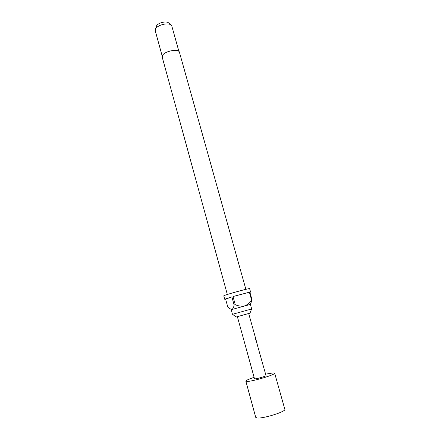 <?xml version="1.0" encoding="UTF-8"?>
<svg xmlns="http://www.w3.org/2000/svg" width="440" height="440" viewBox="0 0 440 440"><rect width="100%" height="100%" fill="white"/><g stroke="black" fill="none" stroke-linecap="round" stroke-linejoin="round"><path stroke-width="0.66" d="M265.617 374.16L273.284 372.884L274.648 373.159C275.996 374.523 252.142 381.661 246.95 381.431L245.845 381.15C245.977 380.408 248.727 379.143 254.1 377.355M274.648 373.159L284.818 409.261C286.445 411.56 262.416 419.062 256.922 417.929L255.717 417.334L245.845 381.15M257.153 344.289L265.997 375.529C266.497 376.079 257.103 378.895 254.953 378.834L254.48 378.719L237.375 316.663M257.285 344.317L255.266 338.179L256.905 342.952L248.694 313.522M251.598 309.001L249.986 313.148L236.511 316.899L236.071 317.009L232.556 314.281M251.686 308.968L232.469 314.298L231.209 309.711L250.399 304.387L251.686 308.968M245.878 289.339L179.46 52.355C178.86 48.296 164.318 51.056 162.431 55.616L162.206 57.14L227.332 294.481M249.915 292.369L250.58 292.05L249.623 288.645C250.272 287.942 228.762 293.75 224.587 295.411L223.768 295.818L224.697 299.228L225.615 299.123L227.782 307.048L229.218 308.413L231.858 309.491C232.969 308.847 233.723 307.346 234.13 304.997L231.886 296.863L224.697 299.228M234.13 304.997L235.252 304.678L233.007 296.533L249.392 292.209L233.007 296.533M250.58 292.05L249.843 292.116L252.104 300.146L251.653 300.25L249.392 292.209M178.943 51.519L171.837 26.164L170.72 24.789C167.404 22.385 157.107 25.24 155.502 29.007L155.249 30.762L162.222 56.161M168.96 23.232L168.35 22.699C165.737 20.801 157.724 23.029 156.459 25.993L156.211 26.769M231.886 296.863L225.615 299.123M250.399 304.15L252.104 300.146M251.653 300.25C249.821 302.918 247.429 304.816 244.464 305.932C241.368 306.477 238.293 306.059 235.252 304.678M256.746 342.942L255.398 338.118M156.459 25.993L155.502 29.007M168.35 22.699L170.72 24.789M231.336 309.656L231.055 309.496M256.801 343.013L257.163 344.317"/></g></svg>
